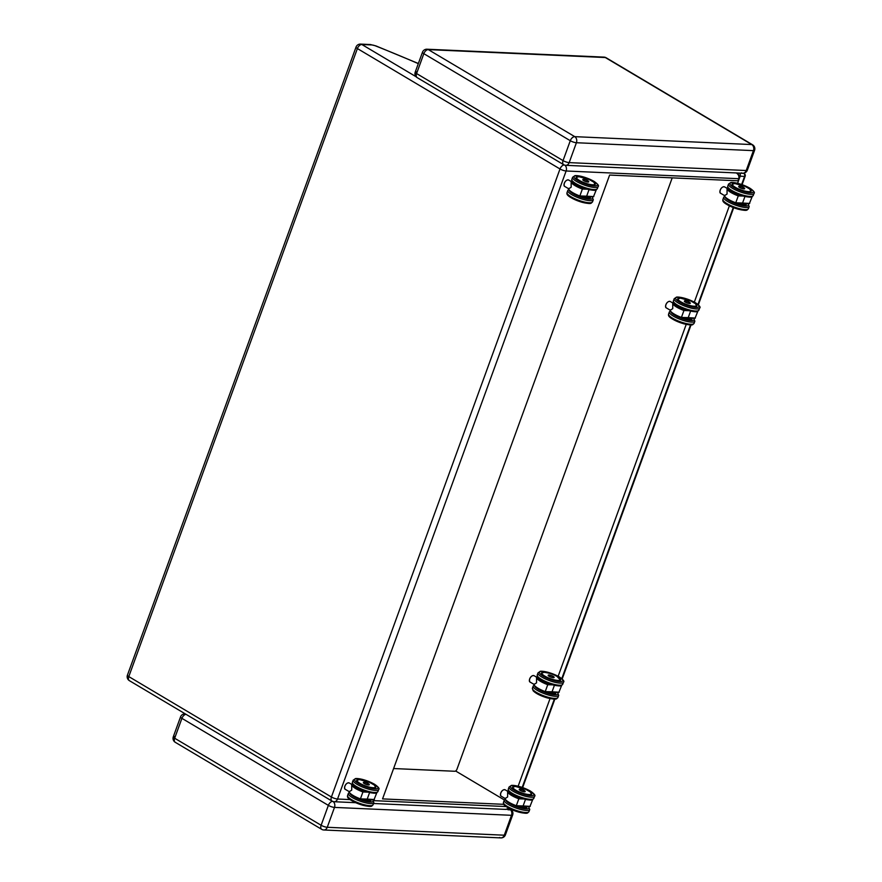 <?xml version="1.0" encoding="UTF-8"?>
<svg xmlns="http://www.w3.org/2000/svg" width="882" height="882" viewBox="0 0 882 882"><rect width="100%" height="100%" fill="white"/><g stroke="black" fill="none" stroke-linecap="round" stroke-linejoin="round"><path stroke-width="1.32" d="M416.106 76.745L361.863 44.508A4.597 2.734 120.7 0 0 357.386 48.554A4.597 1.125 -160 0 1 356.019 47.121L127.427 675.16A4.597 1.125 20 0 0 128.794 676.593A4.597 2.734 120.7 0 0 129.4 680.672L332.018 801.088A4.597 2.734 -59.3 0 1 331.412 797.008A4.597 1.125 20 0 0 337.541 799.026L566.123 170.987A4.597 1.125 -160 0 1 560.004 168.969A4.597 2.734 -59.3 0 1 564.138 164.923M332.845 801.33A4.597 2.734 -59.3 0 1 332.018 801.088A4.597 4.597 0 0 0 334.157 801.727L334.157 801.727A4.597 3.517 -87.4 0 0 337.541 799.026L350.044 799.588M736.338 172.938C738.543 174.482 739.337 176.4 738.719 178.704L566.123 170.987A4.597 3.517 -87.4 0 0 564.855 165.177M418.355 63.504L375.875 45.886L370.33 44.541A4.597 3.517 92.6 0 1 371.642 44.938L361.863 44.508A4.597 3.517 -87.4 0 0 360.54 44.1L360.54 44.1A4.597 4.597 0 0 0 356.019 47.121M509.035 808.331L505.684 809.389M503.809 804.329L382.556 798.905L609.616 175.066L737.958 180.799A2.293 0.562 20 0 0 738.521 180.634L739.292 178.539A2.293 0.562 20 0 0 739.292 178.528A2.293 0.562 20 0 1 738.719 178.704L737.958 180.799M455.619 770.989L504.372 799.963M672.216 177.855L456.964 769.236A2.293 1.367 -59.3 0 1 454.726 771.265L393.615 768.542M735.676 202.926L742.556 203.036L735.753 202.805L738.267 195.903L743.118 196.058M742.446 203.158L749.689 203.455L742.556 203.036L744.937 196.51M749.38 203.566L752.17 196.653M724.75 196.3A13.241 3.219 20 0 0 735.588 202.926L735.753 202.805A13.473 3.274 -160 0 1 724.497 195.572M741.927 195.716L738.267 195.903A13.473 3.274 20 0 1 727.066 188.329L724.629 186.918A3.748 2.227 -59.3 0 0 720.307 190.027A3.748 2.227 -59.3 0 0 720.792 193.367C718.466 192.838 720.881 185.915 724.629 186.918M720.792 193.367L724.618 195.639L727.066 194.051L727.044 188.406M744.662 188.605A3.175 0.772 -160 0 1 744.651 188.682A3.175 0.772 -160 0 1 741.398 188.318A3.175 0.772 -160 0 1 738.686 186.51A3.175 0.772 -160 0 1 738.73 186.444M579.783 196.08L586.651 196.19L579.86 195.958L582.374 189.057L587.225 189.211M586.552 196.311L593.795 196.609L586.651 196.19L589.033 189.663M593.487 196.719L596.276 189.806M568.857 189.443A13.241 3.219 20 0 0 579.694 196.08L579.86 195.958A13.473 3.274 -160 0 1 568.603 188.726M579.694 196.08L579.694 196.08C571.448 192.485 567.754 189.917 568.658 188.395M586.034 188.869L582.374 189.057A13.473 3.274 20 0 1 571.172 181.483L568.736 180.071A3.748 2.227 -59.3 0 0 564.414 183.18A3.748 2.227 -59.3 0 0 564.899 186.521C562.573 185.981 564.987 179.068 568.736 180.071M564.899 186.521L568.725 188.792L571.161 187.205L571.15 181.56M588.757 181.758A3.175 0.772 -160 0 1 588.746 181.835A3.175 0.772 -160 0 1 585.505 181.471A3.175 0.772 -160 0 1 582.793 179.652A3.175 0.772 -160 0 1 582.826 179.597A3.153 0.772 20 0 0 585.527 181.427A3.153 0.772 20 0 0 588.757 181.78A3.153 0.772 20 0 0 588.713 181.538M516.235 805.839L523.103 805.95L516.312 805.729L518.825 798.816L523.676 798.971M523.004 806.071L530.247 806.369L523.103 805.95L525.485 799.423M529.939 806.479L532.728 799.566M505.309 799.213A13.241 3.219 20 0 0 516.146 805.839L516.312 805.729A13.473 3.274 -160 0 1 505.055 798.486M522.486 798.64L518.825 798.816A13.473 3.274 20 0 1 507.624 791.242L507.613 796.964L505.177 798.552L501.351 796.281A3.748 2.227 -59.3 0 1 500.866 792.951A3.748 2.227 -59.3 0 1 505.188 789.831L507.613 791.275M519.465 789.225A3.153 0.772 20 0 0 519.266 789.379A3.153 0.772 20 0 0 521.979 791.187A3.153 0.772 20 0 0 525.209 791.551A3.175 0.772 -160 0 1 525.198 791.595A3.175 0.772 -160 0 1 521.957 791.231A3.175 0.772 -160 0 1 519.244 789.423A3.175 0.772 -160 0 1 519.278 789.357M360.33 798.993L367.21 799.103L360.418 798.872L362.932 791.97L367.783 792.124M367.11 799.224L374.354 799.522L367.21 799.103L369.591 792.576M374.045 799.632L376.835 792.72M349.415 792.367A13.241 3.219 20 0 0 360.253 798.993L360.418 798.872A13.473 3.274 -160 0 1 349.162 791.639M366.592 791.782L362.932 791.97A13.473 3.274 20 0 1 351.731 784.396L349.294 782.984A3.748 2.227 -59.3 0 0 344.972 786.105A3.748 2.227 -59.3 0 0 345.457 789.434C343.131 788.905 345.546 781.981 349.294 782.984M345.457 789.434L349.283 791.705L351.72 790.118L351.709 784.473M369.315 784.671A3.175 0.772 -160 0 1 369.304 784.748A3.175 0.772 -160 0 1 366.063 784.385A3.175 0.772 -160 0 1 363.351 782.577A3.175 0.772 -160 0 1 363.384 782.51M509.895 808.772A2.293 1.764 92.6 0 1 507.701 809.577L507.238 809.301M742.104 184.636L745.158 176.246A2.293 0.562 -160 0 1 744.584 176.4A2.293 1.764 -87.4 0 0 743.758 173.368L739.337 173.17A2.293 1.764 92.6 0 1 740.163 176.202L744.584 176.4L741.641 184.481M745.158 176.246A2.293 2.293 0 0 0 744.176 173.478L744.176 173.478A2.293 1.367 120.7 0 0 743.758 173.368L743.493 173.203M518.142 786.204L550.037 698.577M558.152 676.251L686.218 324.4M694.332 302.107L729.359 205.87M737.584 183.291L740.163 176.202M681.345 317.542L688.225 317.641L681.422 317.421L683.947 310.508L688.798 310.673M688.125 317.763L695.369 318.071L688.225 317.641L690.606 311.114M695.049 318.182L697.849 311.258M670.419 310.905A13.241 3.219 20 0 0 681.268 317.531L681.422 317.421A13.473 3.274 -160 0 1 670.177 310.177M683.936 310.21L683.947 310.508A13.473 3.274 20 0 1 672.746 302.945L672.734 308.656L670.287 310.243L666.472 307.983A3.748 2.227 -59.3 0 1 665.976 304.643A3.748 2.227 -59.3 0 1 670.309 301.523L672.734 302.967A13.473 3.274 20 0 1 673.462 302.305A13.241 3.219 -160 0 0 683.936 310.21L687.607 310.332M684.575 300.916A3.153 0.772 20 0 0 684.388 301.071A3.153 0.772 20 0 0 687.089 302.879A3.153 0.772 20 0 0 690.319 303.243A3.175 0.772 -160 0 1 690.319 303.287A3.175 0.772 -160 0 1 687.078 302.923A3.175 0.772 -160 0 1 684.366 301.115A3.175 0.772 -160 0 1 684.399 301.049M545.164 691.731L552.044 691.808L545.241 691.609L547.744 684.708L552.562 684.84M551.945 691.929L559.188 692.216L552.044 691.808L554.414 685.292M558.879 692.326L561.658 685.413M534.238 685.105A13.241 3.241 20 0 0 545.076 691.731L545.241 691.609A13.473 3.296 -160 0 1 533.985 684.377M547.733 684.399L547.744 684.708A13.473 3.296 20 0 1 536.543 677.133L536.543 682.855L534.106 684.443L530.28 682.172A3.748 2.227 -59.3 0 1 529.784 678.842A3.748 2.227 -59.3 0 1 534.117 675.722L536.532 677.156A13.473 3.296 20 0 1 537.259 676.483A13.241 3.241 -160 0 0 547.733 684.399L551.371 684.509M554.128 677.387A3.175 0.772 -160 0 1 554.117 677.453A3.175 0.772 -160 0 1 550.875 677.1A3.175 0.772 -160 0 1 548.163 675.292A3.175 0.772 -160 0 1 548.196 675.226M426.987 49.216L426.987 49.216A4.597 3.517 92.6 0 1 428.31 49.613L605.317 57.528A4.597 3.517 -87.4 0 0 604.005 57.121L426.987 49.216A4.597 4.597 0 0 0 422.467 52.236L415.224 72.126A4.597 1.125 20 0 0 416.591 73.559L423.834 53.67A4.597 1.125 -160 0 1 422.467 52.236M416.37 71.806A4.597 1.125 20 0 0 415.224 72.126A4.597 4.597 0 0 0 417.197 77.638L417.197 77.638A4.597 2.734 -59.3 0 1 416.591 73.559L563.047 160.601A4.597 2.734 120.7 0 0 563.653 164.68L417.197 77.638M563.653 164.68A4.597 4.597 0 0 0 565.792 165.32L565.792 165.32A4.597 3.517 -87.4 0 0 569.177 162.619A4.597 1.125 -160 0 1 563.047 160.601L570.29 140.712L423.834 53.67A4.597 2.734 -59.3 0 1 428.31 49.613L574.766 136.655A4.597 2.734 120.7 0 0 570.29 140.712A4.597 1.125 20 0 0 576.409 142.73A4.597 3.517 -87.4 0 0 574.766 136.655L751.773 144.56A4.597 3.517 92.6 0 1 753.426 150.635A4.597 1.125 20 0 0 754.573 150.326A4.597 4.597 0 0 0 752.6 144.802A4.597 2.734 120.7 0 0 751.773 144.56L605.317 57.528A4.597 2.734 -59.3 0 1 606.143 57.76L606.143 57.76A4.597 4.597 0 0 0 604.005 57.121M565.792 165.32L742.809 173.225A4.597 4.597 0 0 0 747.33 170.215A4.597 1.125 -160 0 1 746.194 170.524A4.597 3.517 92.6 0 1 742.809 173.225L742.809 173.225A4.597 3.517 92.6 0 1 741.486 172.828M332.503 801.341A4.597 2.734 120.7 0 0 328.369 805.376L181.912 718.345A4.597 1.125 -160 0 1 180.545 716.901L173.302 736.79A4.597 1.125 20 0 0 174.669 738.234L181.912 718.345A4.597 2.734 -59.3 0 1 185.992 714.31M174.449 736.481A4.597 1.125 20 0 0 173.302 736.79A4.597 4.597 0 0 0 175.275 742.313L175.275 742.313A4.597 2.734 -59.3 0 1 174.669 738.234L321.125 825.265A4.597 2.734 120.7 0 0 321.732 829.356L175.275 742.313M321.732 829.356A4.597 4.597 0 0 0 323.87 829.995L500.888 837.9A4.597 4.597 0 0 0 505.408 834.879A4.597 1.125 -160 0 1 504.272 835.199A4.597 3.517 92.6 0 1 500.888 837.9L500.888 837.9A4.597 3.517 92.6 0 1 499.565 837.492M510.634 809.874A4.597 3.517 92.6 0 1 511.505 815.31A4.597 1.125 20 0 0 512.651 814.99A4.597 4.597 0 0 0 511.295 809.908M323.87 829.995A4.597 3.517 -87.4 0 0 327.255 827.283A4.597 1.125 -160 0 1 321.125 825.265L328.369 805.376A4.597 1.125 20 0 0 334.487 807.405A4.597 3.517 -87.4 0 0 333.22 801.584M128.794 676.593L357.386 48.554L560.004 168.969L331.412 797.008L128.794 676.593M371.642 44.938A4.597 1.125 -160 0 1 375.71 45.963A372.149 90.769 -160 0 1 418.311 63.647M506.114 806.556L373.527 800.636M751.1 190.71A10.121 2.459 -160 0 1 751.122 191.24C750.417 192.199 747.936 192.111 743.691 190.975C731.013 186.786 732.093 184.338 732.104 184.305A10.121 2.459 -160 0 1 732.192 184.151M733.57 183.544A10.187 2.47 20 0 0 741.145 190.17A10.187 2.47 20 0 0 750.196 189.443M749.612 188.087A12.414 3.021 -160 0 1 745.081 191.945A12.414 3.021 -160 0 1 730.219 183.114A12.414 3.021 -160 0 1 749.612 188.087M728.4 187.877A12.414 3.021 20 0 0 739.072 194.735A12.414 3.021 20 0 0 751.662 196.366M727.749 186.201C727.815 187.249 725.037 189.663 742.688 195.936C753.537 198.329 751.354 196.73 753.239 195.506A13.572 3.296 -160 0 1 739.359 193.952A13.572 3.296 -160 0 1 727.749 186.201L728.51 184.118A13.572 3.296 20 0 0 740.13 191.857A13.572 3.296 20 0 0 754 193.412C755.157 192.662 753.768 190.909 749.81 188.142C738.002 181.846 730.329 182.265 730.704 182.607L728.51 184.118M738.267 195.595A13.241 3.219 -160 0 1 727.804 187.712A13.473 3.274 20 0 0 727.066 188.329L727.771 187.634M722.512 187.182A3.528 2.095 120.7 0 0 720.01 191.383M738.907 186.311A3.153 0.772 20 0 0 738.719 186.466A3.153 0.772 20 0 0 741.42 188.274A3.153 0.772 20 0 0 744.651 188.638A3.153 0.772 20 0 0 744.606 188.384M744.606 188.737L743.702 187.601A3.109 0.761 -160 0 1 742.567 188.572A3.109 0.761 -160 0 1 738.84 186.356A3.109 0.761 -160 0 1 743.691 187.601C740.549 186.278 738.884 185.904 738.719 186.466L738.675 186.565M746.348 204.238A10.121 2.459 -160 0 1 746.315 204.437L743.956 205.087L738.873 204.161L730.34 200.622M730.296 200.6A10.187 2.47 20 0 0 741.123 204.712A10.187 2.47 20 0 0 746.381 203.885M747.771 203.488A12.414 3.021 -160 0 1 739.05 204.8A12.414 3.021 -160 0 1 725.114 196.973M723.582 201.063A12.414 3.021 20 0 0 734.265 207.92A12.414 3.021 20 0 0 746.845 209.552M722.931 199.398C723.008 200.435 720.23 202.849 737.87 209.133C748.73 211.515 746.547 209.927 748.421 208.692A13.572 3.296 -160 0 1 734.552 207.138A13.572 3.296 -160 0 1 722.931 199.398L723.703 197.303A13.572 3.296 20 0 0 735.312 205.043A13.572 3.296 20 0 0 749.193 206.597L747.98 203.499M732.755 183.809A10.11 2.459 20 0 0 732.115 184.294M750.902 191.526A10.11 2.459 20 0 0 751.089 191.262A10.11 2.459 20 0 0 750.913 190.435M734.838 183.533A9.878 2.403 -160 0 1 750.571 189.873A9.878 2.403 -160 0 1 739.59 189.365A9.878 2.403 -160 0 1 734.838 183.533M746.139 203.389A9.878 2.403 -160 0 1 736.382 202.97M732.633 201.724A10.11 2.459 20 0 0 746.337 204.282A10.11 2.459 20 0 0 746.161 203.455M595.207 183.864A10.121 2.459 -160 0 1 595.229 184.393C594.523 185.352 592.043 185.264 587.787 184.129C575.108 179.939 576.2 177.491 576.211 177.458A10.121 2.459 -160 0 1 576.299 177.304M577.677 176.698A10.187 2.47 20 0 0 585.251 183.324A10.187 2.47 20 0 0 594.303 182.596M593.707 181.24A12.414 3.021 -160 0 1 589.187 185.099A12.414 3.021 -160 0 1 574.325 176.268A12.414 3.021 -160 0 1 593.707 181.24M572.506 181.03A12.414 3.021 20 0 0 583.178 187.888A12.414 3.021 20 0 0 595.769 189.52M571.856 179.355C571.922 180.402 569.144 182.817 586.795 189.09C597.643 191.482 595.46 189.884 597.346 188.66A13.572 3.296 -160 0 1 583.465 187.105A13.572 3.296 -160 0 1 571.856 179.355L572.616 177.26A13.572 3.296 20 0 0 584.226 185.011A13.572 3.296 20 0 0 598.106 186.565C599.264 185.815 597.875 184.062 593.917 181.295C582.109 175 574.436 175.419 574.799 175.761L572.616 177.26M582.363 188.748A13.241 3.219 -160 0 1 571.9 180.865A13.473 3.274 20 0 0 571.172 181.483L571.878 180.788M583.013 179.465A3.153 0.772 20 0 0 582.815 179.619C582.991 179.057 584.656 179.432 587.809 180.755A3.109 0.761 -160 0 1 586.662 181.725A3.109 0.761 -160 0 1 582.936 179.509A3.109 0.761 -160 0 1 587.798 180.755L588.713 181.89M590.455 197.392A10.121 2.459 -160 0 1 590.422 197.579L588.062 198.241L582.98 197.314L574.447 193.775M574.391 193.753A10.187 2.47 20 0 0 585.229 197.866A10.187 2.47 20 0 0 590.488 197.028M591.866 196.642A12.414 3.021 -160 0 1 583.156 197.954A12.414 3.021 -160 0 1 569.221 190.126M567.688 194.216A12.414 3.021 20 0 0 578.372 201.074A12.414 3.021 20 0 0 590.951 202.706M567.038 192.552C567.115 193.588 564.337 196.002 581.977 202.276C592.836 204.668 590.653 203.069 592.528 201.846A13.572 3.296 -160 0 1 578.658 200.291A13.572 3.296 -160 0 1 567.038 192.552L567.799 190.457A13.572 3.296 20 0 0 579.419 198.196A13.572 3.296 20 0 0 593.299 199.751L592.076 196.653M576.861 176.962A10.11 2.459 20 0 0 576.211 177.447M595.008 184.68A10.11 2.459 20 0 0 595.196 184.415A10.11 2.459 20 0 0 595.019 183.588M578.945 176.687A9.878 2.403 -160 0 1 594.677 183.026A9.878 2.403 -160 0 1 583.697 182.519A9.878 2.403 -160 0 1 578.945 176.687M590.245 196.543A9.878 2.403 -160 0 1 580.488 196.124M576.74 194.878A10.11 2.459 20 0 0 590.444 197.436A10.11 2.459 20 0 0 590.267 196.609M531.659 793.624A10.121 2.459 -160 0 1 531.681 794.153C530.975 795.123 528.494 795.024 524.239 793.888C511.56 789.699 512.651 787.251 512.663 787.218A10.121 2.459 -160 0 1 512.751 787.064M514.129 786.457A10.187 2.47 20 0 0 521.703 793.083A10.187 2.47 20 0 0 530.755 792.356M530.159 791A12.414 3.021 -160 0 1 525.639 794.858A12.414 3.021 -160 0 1 510.777 786.027A12.414 3.021 -160 0 1 530.159 791M508.958 790.79A12.414 3.021 20 0 0 519.63 797.648A12.414 3.021 20 0 0 532.221 799.279M508.308 789.125C508.374 790.162 505.595 792.576 523.247 798.849C534.095 801.242 531.912 799.654 533.797 798.419A13.572 3.296 -160 0 1 519.917 796.865A13.572 3.296 -160 0 1 508.308 789.125L509.068 787.031A13.572 3.296 20 0 0 520.689 794.77A13.572 3.296 20 0 0 534.558 796.325C535.716 795.575 534.327 793.822 530.369 791.055C518.561 784.76 510.887 785.178 511.251 785.52L509.068 787.031M518.814 798.519A13.241 3.219 -160 0 1 508.352 790.625A13.473 3.274 20 0 0 507.624 791.242L508.33 790.548M503.071 790.096A3.528 2.095 120.7 0 0 500.568 794.296M525.209 791.551L524.261 790.515A3.109 0.761 -160 0 1 523.114 791.485A3.109 0.761 -160 0 1 519.388 789.269A3.109 0.761 -160 0 1 524.25 790.515C521.108 789.192 519.443 788.817 519.266 789.379L519.233 789.489M526.907 807.162A10.121 2.459 -160 0 1 526.874 807.35L524.514 808L519.432 807.074L510.899 803.535M510.843 803.513A10.187 2.47 20 0 0 521.681 807.625A10.187 2.47 20 0 0 526.94 806.798M528.318 806.402A12.414 3.021 -160 0 1 519.608 807.714A12.414 3.021 -160 0 1 505.673 799.886M504.14 803.976A12.414 3.021 20 0 0 514.823 810.845A12.414 3.021 20 0 0 527.403 812.465M503.49 802.311C503.567 803.348 500.789 805.762 518.429 812.046C529.288 814.428 527.105 812.84 528.98 811.605A13.572 3.296 -160 0 1 515.11 810.051A13.572 3.296 -160 0 1 503.49 802.311L504.25 800.217A13.572 3.296 20 0 0 515.871 807.967A13.572 3.296 20 0 0 529.751 809.511L528.527 806.413M513.313 786.722A10.11 2.459 20 0 0 512.674 787.207M531.46 794.439A10.11 2.459 20 0 0 531.648 794.175A10.11 2.459 20 0 0 531.471 793.348M515.397 786.446A9.878 2.403 -160 0 1 531.129 792.786A9.878 2.403 -160 0 1 520.148 792.279A9.878 2.403 -160 0 1 515.397 786.446M526.697 806.302A9.878 2.403 -160 0 1 516.94 805.883M513.192 804.638A10.11 2.459 20 0 0 526.896 807.206A10.11 2.459 20 0 0 526.719 806.369M375.765 786.777A10.121 2.459 -160 0 1 375.787 787.306C375.082 788.276 372.601 788.177 368.345 787.042C355.667 782.852 356.758 780.405 356.769 780.372A10.121 2.459 -160 0 1 356.846 780.217M358.224 779.611A10.187 2.47 20 0 0 365.81 786.237A10.187 2.47 20 0 0 374.861 785.509M374.266 784.153A12.414 3.021 -160 0 1 369.745 788.012A12.414 3.021 -160 0 1 354.884 779.181A12.414 3.021 -160 0 1 374.266 784.153M353.065 783.944A12.414 3.021 20 0 0 363.737 790.801A12.414 3.021 20 0 0 376.327 792.433M352.403 782.268C352.48 783.315 349.702 785.73 367.342 792.003C378.202 794.395 376.019 792.797 377.904 791.573A13.572 3.296 -160 0 1 364.023 790.018A13.572 3.296 -160 0 1 352.403 782.268L353.175 780.184A13.572 3.296 20 0 0 364.784 787.924A13.572 3.296 20 0 0 378.665 789.478C379.822 788.729 378.422 786.976 374.475 784.208C362.667 777.913 354.994 778.332 355.358 778.674L353.175 780.184M362.921 791.672A13.241 3.219 -160 0 1 352.458 783.778A13.473 3.274 20 0 0 351.731 784.396L352.436 783.701M363.571 782.378A3.153 0.772 20 0 0 363.373 782.532A3.153 0.772 20 0 0 366.085 784.341A3.153 0.772 20 0 0 369.315 784.704A3.153 0.772 20 0 0 369.271 784.462M369.271 784.804L368.367 783.668A3.109 0.761 -160 0 1 367.221 784.638A3.109 0.761 -160 0 1 363.494 782.422A3.109 0.761 -160 0 1 368.356 783.668C365.214 782.345 363.549 781.97 363.373 782.532L363.34 782.643M371.013 800.305A10.121 2.459 -160 0 1 370.969 800.503L368.621 801.154L363.538 800.228L354.994 796.689M354.95 796.667A10.187 2.47 20 0 0 365.787 800.779A10.187 2.47 20 0 0 371.035 799.952M372.425 799.555A12.414 3.021 -160 0 1 363.715 800.867A12.414 3.021 -160 0 1 349.779 793.039M348.247 797.13A12.414 3.021 20 0 0 358.93 803.987A12.414 3.021 20 0 0 371.509 805.619M347.596 795.465C347.673 796.501 344.895 798.916 362.535 805.2C373.395 807.581 371.212 805.994 373.086 804.759A13.572 3.296 -160 0 1 359.217 803.204A13.572 3.296 -160 0 1 347.596 795.465L348.357 793.37A13.572 3.296 20 0 0 359.977 801.11A13.572 3.296 20 0 0 373.847 802.664L372.634 799.566M357.419 779.875A10.11 2.459 20 0 0 356.769 780.361M375.567 787.593A10.11 2.459 20 0 0 375.743 787.328A10.11 2.459 20 0 0 375.578 786.501M359.503 779.6A9.878 2.403 -160 0 1 375.236 785.939A9.878 2.403 -160 0 1 364.255 785.432A9.878 2.403 -160 0 1 359.503 779.6M370.804 799.456A9.878 2.403 -160 0 1 361.047 799.037M357.287 797.791A10.11 2.459 20 0 0 371.002 800.349A10.11 2.459 20 0 0 370.826 799.522M733.24 207.579L697.971 304.477M690.529 324.918L561.79 678.633M554.348 699.084L522.199 787.394M696.78 305.315A10.121 2.459 -160 0 1 696.802 305.856C696.085 306.815 693.616 306.727 689.36 305.58C676.681 301.39 677.773 298.943 677.784 298.91A10.121 2.459 -160 0 1 677.861 298.766M679.239 298.149A10.187 2.47 20 0 0 686.824 304.775A10.187 2.47 20 0 0 695.876 304.047M695.281 302.691A12.414 3.021 -160 0 1 690.76 306.561A12.414 3.021 -160 0 1 675.899 297.719A12.414 3.021 -160 0 1 695.281 302.691M674.068 302.482A12.414 3.021 20 0 0 684.752 309.35A12.414 3.021 20 0 0 697.331 310.971M673.418 300.817C673.495 301.865 670.717 304.268 688.357 310.552C699.217 312.934 697.034 311.346 698.908 310.111A13.572 3.296 -160 0 1 685.038 308.557A13.572 3.296 -160 0 1 673.418 300.817L674.19 298.722A13.572 3.296 20 0 0 685.799 306.473A13.572 3.296 20 0 0 699.68 308.016C700.837 307.267 699.437 305.514 695.49 302.758C683.671 296.462 676.009 296.881 676.373 297.223L674.19 298.722M668.181 301.787A3.528 2.095 120.7 0 0 665.678 305.988M690.319 303.243L689.382 302.217A3.109 0.761 -160 0 1 688.236 303.176A3.109 0.761 -160 0 1 684.509 300.96A3.109 0.761 -160 0 1 689.371 302.206C686.229 300.883 684.564 300.508 684.388 301.071L684.355 301.181M692.028 318.854A10.121 2.459 -160 0 1 691.984 319.041L689.636 319.692L684.553 318.777L676.009 315.238M675.965 315.205A10.187 2.47 20 0 0 686.802 319.328A10.187 2.47 20 0 0 692.05 318.49M693.439 318.093A12.414 3.021 -160 0 1 684.719 319.416A12.414 3.021 -160 0 1 670.794 311.578M669.262 315.679A12.414 3.021 20 0 0 679.934 322.536A12.414 3.021 20 0 0 692.524 324.168M668.611 314.003C668.677 315.05 665.899 317.454 683.55 323.738C694.399 326.131 692.216 324.532 694.101 323.308A13.572 3.296 -160 0 1 680.22 321.754A13.572 3.296 -160 0 1 668.611 314.003L669.372 311.908A13.572 3.296 20 0 0 680.992 319.659A13.572 3.296 20 0 0 694.862 321.213L693.649 318.104M678.434 298.425A10.11 2.459 20 0 0 677.784 298.91M696.582 306.142A10.11 2.459 20 0 0 696.758 305.878A10.11 2.459 20 0 0 696.593 305.051M680.518 298.138A9.878 2.403 -160 0 1 696.24 304.488A9.878 2.403 -160 0 1 685.27 303.97A9.878 2.403 -160 0 1 680.518 298.138M691.808 318.005A9.878 2.403 -160 0 1 682.051 317.575M678.302 316.329A10.11 2.459 20 0 0 692.006 318.898A10.11 2.459 20 0 0 691.841 318.071M560.577 679.471A10.121 2.481 -160 0 1 560.599 680.011C559.894 683.087 540.159 675.932 541.57 673.098A10.121 2.481 -160 0 1 541.658 672.944M543.058 672.327A10.187 2.492 20 0 0 544.558 676.207A10.187 2.492 20 0 0 556.917 680.562A10.187 2.492 20 0 0 559.651 678.181M559.089 676.836A12.414 3.043 -160 0 1 554.558 680.739A12.414 3.043 -160 0 1 539.685 671.908A12.414 3.043 -160 0 1 559.089 676.836M537.877 676.692A12.414 3.043 20 0 0 548.549 683.539A12.414 3.043 20 0 0 561.139 685.138M537.215 675.006L537.932 677.574C540.688 680.342 545.396 682.712 552.044 684.708C563.047 687.122 560.864 685.49 562.727 684.267A13.572 3.319 -160 0 1 548.836 682.756A13.572 3.319 -160 0 1 537.215 675.006L537.976 672.911A13.572 3.319 20 0 0 549.596 680.661A13.572 3.319 20 0 0 563.488 682.172C564.656 681.433 563.256 679.669 559.298 676.891C547.678 670.684 539.828 671.026 540.137 671.4L537.976 672.911M531.989 675.976A3.528 2.095 120.7 0 0 529.487 680.176M548.372 675.094A3.153 0.772 20 0 0 548.185 675.248A3.153 0.772 20 0 0 550.886 677.056A3.153 0.772 20 0 0 554.128 677.409A3.153 0.772 20 0 0 554.083 677.156M554.083 677.508L553.179 676.373A3.109 0.761 -160 0 1 552.033 677.354A3.109 0.761 -160 0 1 548.306 675.138A3.109 0.761 -160 0 1 553.168 676.373C550.015 675.05 548.35 674.675 548.185 675.248L548.152 675.358M542.386 690.65A10.11 2.47 20 0 0 555.836 693.054A10.121 2.481 -160 0 1 555.814 693.197L553.422 693.869L547.976 692.844L539.938 689.492M539.894 689.47A10.187 2.492 20 0 0 550.699 693.517A10.187 2.492 20 0 0 555.88 692.635M557.281 692.249A12.414 3.043 -160 0 1 548.549 693.605A12.414 3.043 -160 0 1 534.602 685.777M533.081 689.878A12.414 3.043 20 0 0 543.764 696.725A12.414 3.043 20 0 0 556.355 698.323M532.43 688.192L533.136 690.76C535.903 693.528 540.611 695.909 547.259 697.894C558.262 700.308 556.079 698.676 557.931 697.453A13.572 3.319 -160 0 1 544.051 695.942A13.572 3.319 -160 0 1 532.43 688.192L533.191 686.097A13.572 3.319 20 0 0 544.811 693.847A13.572 3.319 20 0 0 558.692 695.358L557.49 692.26M542.232 672.602A10.11 2.47 20 0 0 541.581 673.087M560.379 680.298A10.11 2.47 20 0 0 560.566 680.033A10.11 2.47 20 0 0 560.39 679.195M544.315 672.316A9.878 2.414 -160 0 1 560.048 678.633A9.878 2.414 -160 0 1 549.056 678.159A9.878 2.414 -160 0 1 544.315 672.316M555.638 692.161A9.878 2.414 -160 0 1 545.881 691.775M555.726 693.351L555.836 693.054A10.11 2.47 20 0 0 555.66 692.216M753.426 150.635L746.194 170.524L569.177 162.619L576.409 142.73L753.426 150.635M511.505 815.31L504.272 835.199L327.255 827.283L334.487 807.405L511.505 815.31M127.427 675.16A4.597 4.597 0 0 0 129.4 680.672M370.33 44.541L360.54 44.1M505.838 809.4L373.549 803.491M355.611 802.686L334.157 801.727M736.79 173.026C738.752 174.206 739.59 176.036 739.292 178.539M506.114 809.4L509.267 808.452M753.239 195.506L754 193.412M749.468 203.588L735.632 202.948M735.61 202.948C727.341 199.332 723.648 196.763 724.552 195.242M748.421 208.692L749.193 206.597M723.703 197.303L724.64 196.223M732.093 184.338L734.772 183.511L745.246 186.455L749.733 189.046L751.034 191.405M746.227 204.591L746.216 203.4M597.346 188.66L598.106 186.565M593.575 196.741L579.728 196.102M592.528 201.846L593.299 199.751M567.799 190.457L568.736 189.376M576.2 177.491L578.879 176.665L589.352 179.608L593.84 182.188L595.141 184.547M590.334 197.744L590.323 196.543M533.797 798.419L534.558 796.325M530.027 806.501L516.179 805.861C507.9 802.256 504.206 799.687 505.11 798.155M501.351 796.281C499.025 795.751 501.439 788.828 505.188 789.831M528.98 811.605L529.751 809.511M504.25 800.217L505.188 799.136M512.651 787.251L515.331 786.424L525.804 789.368L530.291 791.959L531.592 794.318M526.786 807.504L526.774 806.313M377.904 791.573L378.665 789.478M374.133 799.654L360.286 799.015C351.995 795.399 348.313 792.841 349.217 791.308M373.086 804.759L373.847 802.664M348.357 793.37L349.294 792.29M356.758 780.405L359.437 779.578L369.911 782.521L374.398 785.112L375.699 787.472M370.892 800.658L370.881 799.467M508.363 809.775L512.486 809.963M522.662 787.56L554.866 699.073M562.176 678.975L691.047 324.896M698.357 304.819L733.692 207.744M698.908 310.111L699.68 308.016M695.148 318.204L681.301 317.553C673.01 313.948 669.328 311.379 670.221 309.847M673.44 302.239L672.746 302.945M666.472 307.983C664.146 307.443 666.56 300.519 670.309 301.523M694.101 323.308L694.862 321.213M669.372 311.908L670.309 310.839M677.773 298.943L680.452 298.127L690.926 301.06L695.402 303.651L696.714 306.01M691.896 319.196L691.896 318.005M562.727 684.267L563.488 682.172M558.979 692.348L545.109 691.753M545.098 691.742C536.851 688.169 533.169 685.601 534.04 684.035M537.237 676.428L536.543 677.133M530.28 682.172C527.943 681.632 530.358 674.708 534.117 675.722M557.931 697.453L558.692 695.358M533.191 686.097L534.117 685.027M541.559 673.131L544.249 672.293C554.072 673.969 554.006 675.116 556.928 676.307L560.511 680.165M555.836 693.054L555.715 692.161M752.6 144.802L606.143 57.76M754.573 150.326L747.33 170.215M185.066 713.891A4.597 4.597 0 0 0 180.545 716.901M512.651 814.99L505.408 834.879"/></g></svg>
